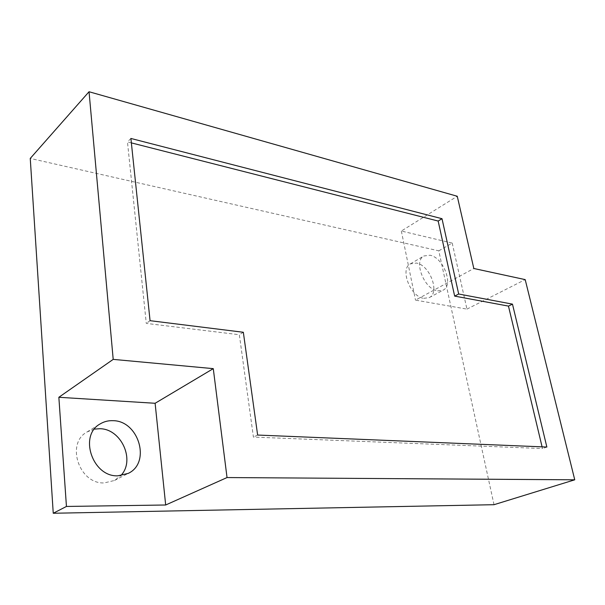 <?xml version="1.0" encoding="UTF-8"?>
<svg xmlns="http://www.w3.org/2000/svg" width="605" height="605" viewBox="0 0 605 605"><rect width="100%" height="100%" fill="white"/><g stroke="black" fill="none" stroke-linecap="round" stroke-linejoin="round"><path stroke-width="0.45" stroke-dasharray="3.02 2.27" d="M494.013 504.699L438.791 250.841L30.25 158.427M423.772 298.341L429.27 297.599C440.213 292.661 429.86 265.096 416.437 263.069L410.379 263.863C399.625 268.892 410.379 296.836 423.772 298.341M94.418 429.111L87.112 431.94C65.582 443.283 79.104 484.287 104.242 482.919L114.542 480.461L120.735 475.666M438.791 250.841L452.207 243.074L401.349 231.034L457.259 196.254M452.207 243.074L466.947 309.117L415.506 300.125L473.821 268.499M401.349 231.034L415.506 300.125M437.596 290.876L443.087 290.181C453.969 285.273 443.405 257.382 429.973 255.227L423.931 255.968C413.223 260.952 424.203 289.25 437.596 290.876M466.947 309.117L525.193 279.616M131.368 142.886L127.458 141.888L146.274 323.395L239.346 334.739L253.412 437.082L542.504 448.555L542.095 446.853M130.899 138.454L127.458 141.888M546.86 447.05L542.504 448.555M257.632 435.048L253.412 437.082M243.339 332.274L239.346 334.739M150.07 320.68L146.274 323.395M114.542 480.461L128.237 473.382M87.112 431.94L100.248 423.871M429.27 297.599L443.087 290.181M410.379 263.863L423.931 255.968"/><path stroke-width="0.91" d="M89.041 91.741L30.25 158.427L53.248 513.259L494.013 504.699L574.75 479.803L525.193 279.616L473.821 268.499L457.259 196.254L89.041 91.741L113.203 359.378L213.278 368.642L227.034 477.557L574.75 479.803M120.735 475.666C135.671 460.473 121.333 428.658 99.727 428.718L94.418 429.111M53.248 513.259L66.444 506.453L165.679 504.993L227.034 477.557M66.444 506.453L58.851 397.281L155.114 403.278L213.278 368.642M165.679 504.993L155.114 403.278M117.839 475.825L128.237 473.382C151.235 462.764 138.704 420.634 112.976 420.679C108.355 420.483 104.113 421.549 100.248 423.871C78.552 435.275 92.444 477.088 117.839 475.825M58.851 397.281L113.203 359.378M442.005 218.7L130.899 138.454L150.07 320.68L243.339 332.274L257.632 435.048L546.86 447.05L512.473 304.134L458.681 294.007L442.005 218.7L438.164 221.044L131.368 142.886M458.681 294.007L454.658 296.117L438.164 221.044M512.473 304.134L508.465 306.1L454.658 296.117M542.095 446.853L508.465 306.1"/></g></svg>
